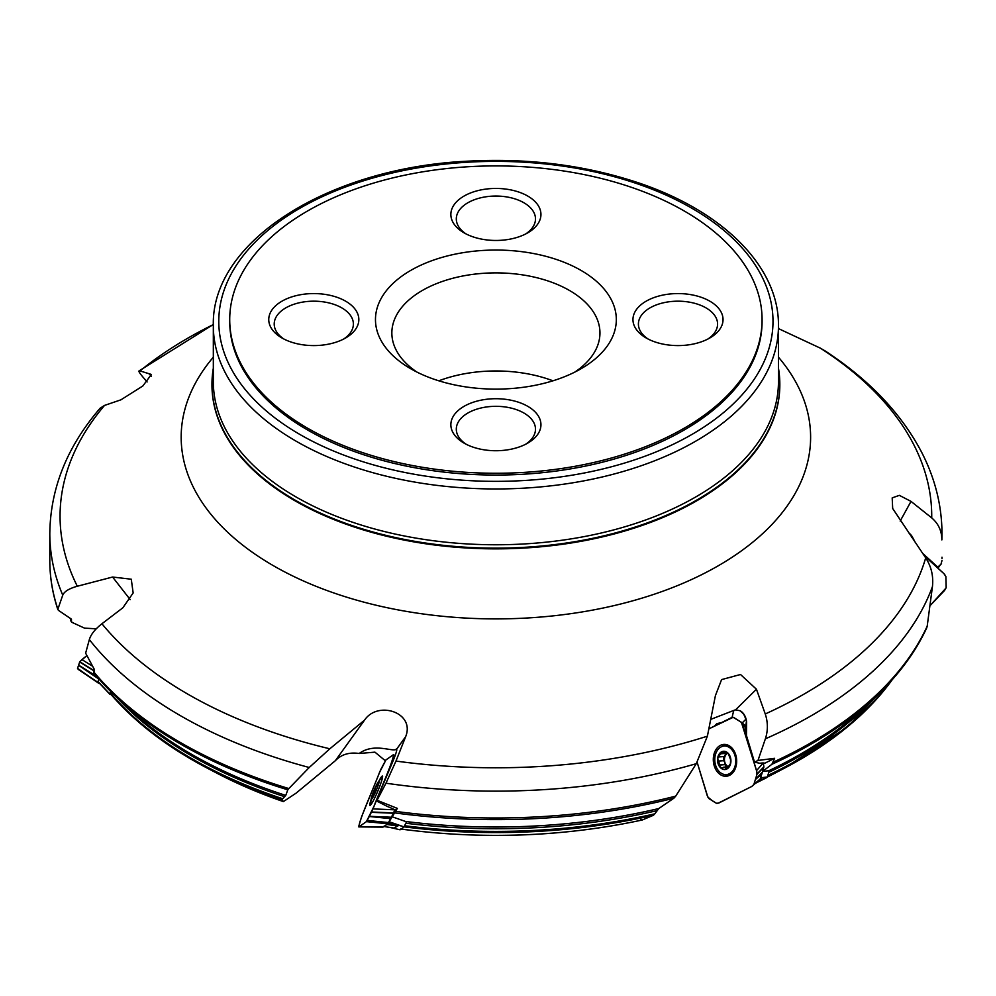 <?xml version="1.0" encoding="UTF-8"?>
<svg xmlns="http://www.w3.org/2000/svg" width="996" height="996" viewBox="0 0 996 996"><rect width="100%" height="100%" fill="white"/><g stroke="black" fill="none" stroke-linecap="round" stroke-linejoin="round"><path stroke-width="1.49" d="M937.983 568.218L940.1 565.193M941.992 560.935A446.096 257.553 0 0 0 941.992 560.437L941.108 563.736M941.992 558.681L941.992 557.187M760.521 778.113L762.612 771.427L771.912 764.268L774.614 758.305L764.716 763.272A10.919 2.104 -16.8 0 0 759.886 763.285L754.532 762.189L757.981 760.458L774.614 758.305M746.054 719.075L742.169 722.972M388.988 821.961L397.354 808.391L395.076 809.985A10.919 1.743 22 0 0 387.544 806.548L376.276 800.834L377.061 800.286L397.354 808.391M109.772 694.15L98.019 681.7L98.816 678.849M309.233 767.493L288.828 788.558A446.096 257.553 0 0 1 93.599 671.727L93.898 673.059L94.296 669.337L85.631 653.177L89.341 639.594C90.86 634.464 95.056 629.186 101.928 623.757A435.837 251.627 0 0 0 329.825 748.793L309.233 767.493A446.096 257.553 180 0 1 89.341 639.594M762.612 771.427L769.286 770.667L767.368 776.967L760.434 778.374M401.164 829.046A415.245 239.737 0 0 0 642.308 819.969L653.388 815.288A429.002 247.68 180 0 1 403.99 826.829M404.55 825.734A429.849 248.166 0 0 0 654.845 813.819L658.767 808.553L673.881 798.194A445.224 257.043 180 0 1 394.877 812.923M640.938 819.397L642.022 820.057C563.089 836.877 482.637 839.865 400.653 829.021M391.739 816.62L406.555 821.837L403.965 826.879L388.888 822.136M654.845 813.819L653.388 815.288M385.29 760.732L374.932 752.154L359.195 753.486C349.247 752.042 341.292 754.458 335.328 760.72L296.036 793.19L283.374 801.593L282.092 799.639A429.002 247.68 180 0 1 207.591 768.314L207.591 768.314A429.002 247.68 180 0 1 110.88 694.15L110.979 691.747M110.506 693.154A429.849 248.166 0 0 0 282.752 798.742L285.752 795.406L287.807 789.816A445.224 257.043 180 0 1 118.96 699.379A445.224 257.043 180 0 1 93.898 673.059M283.374 801.593L216.842 773.157A415.245 239.737 0 0 0 283.374 801.593M282.752 798.742L282.092 799.639M96.214 628.825L84.486 628.115L71.799 622.276L70.99 618.84L58.428 610.336L57.868 609.203L62.748 595.16A446.096 257.553 180 0 1 49.8 533.582L49.8 560.437A446.096 257.553 0 0 0 57.868 609.203L58.428 610.336M71.338 619.126A429.774 248.129 180 0 0 71.575 620.022L70.99 618.84M70.392 618.441A429.849 248.166 0 0 0 71.152 621.392L71.799 622.276M941.855 539.907L941.992 533.582A446.096 257.553 180 0 1 941.855 539.907C941.843 531.005 938.456 523.672 931.721 517.895A435.837 251.627 0 0 0 820.355 348.152L825.248 351.003M915.498 542.832L912.149 536.558A13.11 12.736 163.6 0 0 908.564 532.773M773.357 762.114A446.096 257.553 0 0 0 927.189 626.223L932.443 586.594A446.096 257.553 180 0 1 765.376 738.82L757.981 760.458M765.376 738.82C768.053 730.666 768.016 722.374 765.264 713.97A435.837 251.627 0 0 0 925.695 557.872C931.31 566.475 933.563 576.049 932.443 586.594M746.303 720.108L743.8 714.306L740.24 710.808A13.11 9.562 -94.7 0 1 744.049 714.456A13.11 9.562 -94.7 0 1 746.577 721.988L746.452 735.521L745.494 728.935L746.452 720.992M395.786 811.416A446.096 257.553 0 0 0 675.711 796.14L696.279 763.683A446.096 257.553 180 0 1 385.975 783.192L377.061 800.286M385.975 783.192L395.972 761.081A435.837 251.627 0 0 0 707.397 736.168L696.279 763.683M376.276 800.834L392.225 762.861A13.11 1.332 -67 0 0 396.545 751.121L396.42 748.917C393.868 752.939 374.683 742.057 359.195 753.486M49.8 533.582C50.373 488.301 67.143 446.519 100.098 408.236L104.543 405.409A435.837 251.627 0 0 0 77.315 586.246C69.185 588.487 64.329 591.462 62.748 595.16M147.122 381.954L142.428 376.451C138.83 372.193 138.021 370.35 140 370.91L139.067 370.885M758.28 781.001L761.305 779.495A429.002 247.68 180 0 1 758.628 780.702M927.189 626.223L926.716 627.903C914.901 653.376 896.935 677.205 872.832 699.379A445.224 257.043 180 0 1 771.912 764.268M759.487 779.93L761.305 779.495M383.908 826.481A415.245 239.737 0 0 0 394.005 828.037L397.852 826.033A429.002 247.68 180 0 1 386.834 824.451M394.005 828.037L391.976 827.738M675.711 796.14L673.881 798.194M388.589 823.543L397.852 826.033M288.828 788.558L287.807 789.816M925.695 557.872L892.677 508.508L892.192 497.888L899.338 495.348L911.016 501.386L931.721 517.895M820.355 348.152L778.461 328.593M213.343 324.572A435.837 251.627 0 0 0 140 370.91L151.38 374.459L142.864 385.962L120.927 399.819L104.543 405.409M77.315 586.246L112.598 577.033L131.273 579.211L133.153 592.956L122.844 607.797L101.928 623.757M329.825 748.793L364.548 720.12C377.895 700.2 415.344 712.526 405.683 736.604L395.972 761.081M707.397 736.168L715.414 695.606L721.59 679.596L740.514 674.504L756.45 689.244L765.264 713.97M213.331 368.171A283.935 163.929 0 0 0 211.961 384.232A283.935 163.929 0 0 0 295.127 500.141A283.935 163.929 0 0 0 604.547 535.674A283.935 163.929 0 0 0 779.831 384.232A283.935 163.929 0 0 0 778.461 368.171M779.245 328.929L778.461 327.709M762.077 319.579L762.077 321.372A266.181 153.683 180 0 1 597.762 463.352A266.181 153.683 180 0 1 307.677 430.035A266.181 153.683 180 0 1 229.715 321.372L229.715 319.579A266.181 153.683 0 0 0 307.677 428.255A266.181 153.683 0 0 0 597.762 461.559A266.181 153.683 0 0 0 762.077 319.579A266.181 153.683 0 0 0 495.896 165.909A266.181 153.683 0 0 0 229.715 319.579M343.595 339.088A39.591 22.858 0 0 0 353.381 324.036A39.591 22.858 0 0 0 341.79 307.876A39.591 22.858 0 0 0 298.651 302.921A39.591 22.858 0 0 0 274.211 324.036A39.591 22.858 0 0 0 283.997 339.088M345.649 301.19A45.044 26.008 0 0 0 281.943 301.19A45.044 26.008 0 0 0 281.943 337.968A45.044 26.008 0 0 0 345.649 337.968A45.044 26.008 0 0 0 345.649 301.19M525.689 444.216A39.591 22.858 0 0 0 535.487 429.176A39.591 22.858 0 0 0 523.884 413.016A39.591 22.858 0 0 0 480.744 408.061A39.591 22.858 0 0 0 456.305 429.176A39.591 22.858 0 0 0 466.103 444.216M527.755 406.331A45.044 26.008 0 0 0 464.049 406.331A45.044 26.008 0 0 0 464.049 443.108A45.044 26.008 0 0 0 527.755 443.108A45.044 26.008 0 0 0 527.755 406.331M709.849 301.19A45.044 26.008 0 0 0 646.143 301.19A45.044 26.008 0 0 0 646.143 337.968A45.044 26.008 0 0 0 709.849 337.968A45.044 26.008 0 0 0 709.849 301.19M707.795 339.088A39.591 22.858 0 0 0 717.581 324.036A39.591 22.858 0 0 0 705.99 307.876A39.591 22.858 0 0 0 662.85 302.921A39.591 22.858 0 0 0 638.411 324.036A39.591 22.858 0 0 0 648.197 339.088M525.689 233.948A39.591 22.858 0 0 0 535.487 218.908A39.591 22.858 0 0 0 523.884 202.748A39.591 22.858 0 0 0 480.744 197.793A39.591 22.858 0 0 0 456.305 218.908A39.591 22.858 0 0 0 466.103 233.948M527.755 196.063A45.044 26.008 0 0 0 464.049 196.063A45.044 26.008 0 0 0 464.049 232.84A45.044 26.008 0 0 0 527.755 232.84A45.044 26.008 0 0 0 527.755 196.063M416.951 372.093A104.045 60.071 180 0 1 391.851 332.963A104.045 60.071 180 0 1 495.896 272.879A104.045 60.071 180 0 1 599.953 332.963A104.045 60.071 180 0 1 574.841 372.093M410.738 368.744A120.429 69.533 0 0 0 581.054 368.744A120.429 69.533 0 0 0 581.054 270.414A120.429 69.533 0 0 0 410.738 270.414A120.429 69.533 0 0 0 410.738 368.744L410.738 368.744M438.825 380.808A104.045 60.071 180 0 1 552.967 380.808M396.707 748.88L396.744 750.337M740.24 710.808L735.583 709.824L733.654 710.833L732.072 717.394M714.655 725.96L716.883 723.594L721.029 722.76M734.836 710.024L710.783 719.361M746.452 735.521L754.532 762.189M941.531 563.686L937.298 567.608M922.694 553.403L938.033 567.346M149.276 374.085L151.417 376.239M112.598 577.033L130.215 599.629M364.548 720.12L335.328 760.72M97.969 681.413L109.784 693.963L110.631 691.411M109.784 693.963L111.452 694.947M390.557 827.564L400.068 829.805L403.716 827.265M755.889 783.08L766.908 777.54M378.343 781.823A9.823 1.008 113 0 1 376.077 790.712A9.823 1.008 113 0 1 371.259 798.518A9.823 1.008 113 0 1 373.625 791.384A9.823 1.008 113 0 1 378.343 781.823A38.221 38.221 0 0 1 381.605 777.988A14.33 1.469 113 0 1 382.128 777.702A14.33 1.469 113 0 1 382.252 778.698M371.745 803.498A14.33 1.469 113 0 1 370.948 804.096A14.33 1.469 113 0 1 370.786 803.523A38.221 38.221 0 0 1 371.259 798.518M378.542 781.947L378.928 783.08L378.542 781.947A9.151 0.934 113 0 1 378.829 782.084A9.151 0.934 113 0 1 378.082 785.271A9.151 0.934 113 0 1 374.695 793.65A9.151 0.934 113 0 1 371.794 798.68A9.151 0.934 113 0 1 371.769 798.692A9.151 0.934 113 0 1 372.23 795.368A9.151 0.934 113 0 1 375.617 786.989A9.151 0.934 113 0 1 378.542 781.947L378.268 784.686M373.263 796.389L372.23 795.368L373.761 793.289L375.617 786.989L376.911 785.881L377.721 786.317M372.641 796.451L372.23 795.368M377.97 785.607L377.123 786.068M375.231 789.455L376.339 789.915M373.662 793.339L374.645 793.75M724.08 746.041A14.33 10.458 85.3 0 1 735.683 759.462A14.33 10.458 85.3 0 1 726.433 774.602A14.33 10.458 85.3 0 1 715.589 765.177A14.33 10.458 85.3 0 1 724.08 746.041L728.263 745.693A14.33 10.458 85.3 0 1 728.997 745.668M731.338 774.166A14.33 10.458 85.3 0 1 730.616 774.266L726.433 774.602M728.188 753.325L721.627 751.806A9.151 6.686 85.3 0 1 728.275 753.424A9.151 6.686 85.3 0 1 730.877 762.015A9.151 6.686 85.3 0 1 726.831 768.999A9.151 6.686 85.3 0 1 720.183 767.393A9.151 6.686 85.3 0 1 717.581 758.79A9.151 6.686 85.3 0 1 721.627 751.806L717.581 758.79L718.589 761.068M727.827 752.988L726.868 753.063L728.275 753.424L730.578 759.674L730.442 763.77M722.449 751.569L721.627 751.806M727.74 752.914L727.055 752.615M730.267 763.932L726.831 768.999L724.416 767.256L721.689 768.177M726.831 768.999L725.437 768.501L727.74 768.314M722.361 767.754L720.183 767.393L718.689 761.056L723.656 760.645L724.839 762.351A7.047 5.142 85.3 0 1 725.474 755.429A7.047 5.142 85.3 0 1 727.516 753.387M725.972 753.462L724.254 756.524L719.199 756.923M728.35 766.696A7.047 5.142 85.3 0 1 724.839 762.351L725.623 767.045M720.955 753.673L725.362 753.312M724.254 756.524L719.61 756.885M723.519 756.587L723.544 760.658M719.896 765.04L724.864 764.629M723.644 767.206L728.313 766.82M930.052 605.668L944.557 590.491L946.2 587.615L945.901 576.609L944.482 574.194L924.3 555.78L943.884 573.584L945.901 576.609L946.138 587.889L930.052 605.655M745.904 727.839L742.817 725.262L756.549 770.618L763.235 762.986M756.549 770.618L757.022 774.029L755.503 779.295L762.351 772.211L763.882 766.858L763.397 763.521M720.457 745.344A15.961 11.653 -94.7 0 0 714.219 765.75A15.961 11.653 -94.7 0 0 727.167 776.133A15.961 11.653 -94.7 0 0 736.617 759.388A15.961 11.653 -94.7 0 0 724.565 744.398A15.961 11.653 -94.7 0 0 720.457 745.344M742.817 725.262L741.186 722.162L733.156 717.307L708.878 728.86L731.998 717.406L733.604 717.406L741.422 722.386L756.761 771.439L756.985 774.303L753.848 784.537L751.681 786.516L717.992 803.274L716.398 803.274L712.501 800.896L707.82 797.061L697.138 762.276L707.26 795.692L708.816 798.531L716.622 803.361L719.1 802.888L751.88 786.404L760.11 779.221L762.351 772.211M751.88 786.404L753.848 784.537L755.429 779.519L761.816 773.979M391.204 765.165L372.94 808.889L394.777 809.823M372.94 808.889L369.416 816.309L391.416 817.243L394.939 809.823M371.122 799.452A15.961 1.631 -67 0 0 369.977 805.465A15.961 1.631 -67 0 0 377.683 791.397A15.961 1.631 -67 0 0 382.427 776.058A15.961 1.631 -67 0 0 382.091 776.145A15.961 1.631 -67 0 0 378.916 781.063M387.768 823.804L383.087 827.053L358.909 826.854L366.404 821.625L387.768 823.804L391.416 817.243M366.404 821.625L369.317 816.483L390.681 818.662M393.47 754.657L385.925 759.923L380.796 769.447L361.573 816.807L358.647 826.643M393.794 759.126L392.897 758.168L393.731 754.918L394.914 756.188M392.897 758.168L393.719 759.301M390.805 764.704L392.86 758.305M100.011 683.816L77.551 668.54L78.497 669.549L77.539 668.403L79.742 661.792L86.889 655.58L81.921 659.601L92.591 666.224M98.89 683.356L77.551 668.341L79.78 661.742L93.948 670.532M78.572 665.116L96.6 676.296M78.522 665.253L98.766 678.986M81.921 659.601L79.792 661.73M373.836 806.66L366.404 821.625L358.909 826.854C359.008 820.355 372.716 790.301 379.439 772.622L385.975 759.886L393.47 754.657C393.569 760.558 380.323 789.616 373.836 806.66M774.95 773.157L767.331 777.054A415.245 239.737 0 0 0 774.95 773.157L784.201 768.314A429.002 247.68 180 0 1 767.468 776.643M892.267 679.658A429.002 247.68 180 0 1 784.201 768.314L847.235 727.068L893.126 678.687M767.829 775.436A429.849 248.166 0 0 0 890.611 681.513M875.932 696.478A429.774 248.129 180 0 1 768.788 772.311M768.949 770.655A430.646 248.639 0 0 0 860.494 710.708L872.832 699.379M656.862 810.682A429.774 248.129 180 0 1 405.833 823.231M405.77 821.513A430.646 248.639 0 0 0 658.767 808.553M284.707 796.713A429.774 248.129 180 0 1 115.86 696.478M93.761 672.923L118.96 699.379L131.298 710.708A430.646 248.639 0 0 0 285.752 795.406M911.676 537.267A16.384 2.316 134.7 0 0 912.149 536.558M213.331 325.829L213.331 381.642A282.565 163.132 0 0 0 296.098 496.992A282.565 163.132 0 0 0 604.024 532.35A282.565 163.132 0 0 0 778.461 381.642L778.461 325.829C779.221 265.372 720.195 208.338 631.887 180.699C581.191 164.726 527.133 158.19 469.714 161.091C329.527 167.017 210.791 241.144 213.331 325.829A282.565 163.132 0 0 0 296.098 441.178A282.565 163.132 0 0 0 604.024 476.549A282.565 163.132 0 0 0 778.461 325.829M778.461 357.178A314.724 181.708 180 0 1 678.948 585.001A314.724 181.708 180 0 1 273.352 565.678A314.724 181.708 180 0 1 213.331 357.178M211.974 384.581A283.935 163.929 0 0 0 211.961 384.942A283.935 163.929 0 0 0 295.127 500.851A283.935 163.929 0 0 0 604.547 536.383A283.935 163.929 0 0 0 779.831 384.942A283.935 163.929 0 0 0 779.831 384.581M299.958 434.493A277.1 159.983 0 0 0 763.558 362.768A277.1 159.983 0 0 0 424.172 166.83A277.1 159.983 0 0 0 299.958 434.493M405.683 736.604L396.819 748.917M756.45 689.244L735.583 709.824M911.016 501.386L900.185 521.057M389.1 821.737L403.965 826.879M760.658 777.826L767.368 776.967M373.761 793.289L374.683 793.688M375.28 789.517L376.326 789.953M721.017 753.773L725.636 753.399M719.984 764.953L724.914 764.542M718.813 761.081L723.743 760.67M725.449 768.402L727.827 768.202M757.022 773.942L763.882 766.858M756.972 774.328L763.832 767.244M724.366 774.49A15.637 11.417 -94.7 0 0 728.736 775.697M726.184 744.585A15.637 11.417 -94.7 0 0 722.063 746.477M753.723 784.748L760.11 779.221M753.885 784.437L760.259 778.909M727.777 774.49A14.84 10.832 -94.7 0 0 730.504 774.776M728.076 745.207A14.84 10.832 -94.7 0 0 725.437 745.929M371.608 811.989L393.607 812.923M371.458 812.313L393.457 813.246M367.163 820.642L388.527 822.821M367.3 820.418L388.664 822.584M393.706 755.093L394.864 756.325M392.001 761.467L392.549 762.102M79.643 661.979L93.873 670.806M216.842 773.157L207.591 768.314C167.241 747.112 134.908 722.324 110.606 693.963M70.318 618.392L71.164 621.703M941.992 533.582C941.88 505.283 934.995 477.98 921.325 451.649C900.795 412.867 868.487 379.14 824.414 350.455M139.154 370.836L213.343 324.497M393.445 828L383.448 826.443M57.893 609.726C52.502 593.467 49.812 577.033 49.8 560.437M779.831 384.942L779.831 384.232M211.961 384.942L211.961 384.232M109.834 694.262L98.019 681.712M400.081 829.805L390.407 827.539M746.278 726.383L741.261 722.212M358.772 826.904L382.962 827.116M393.669 754.632L394.976 756.026M98.467 683.132L78.211 669.387"/></g></svg>
